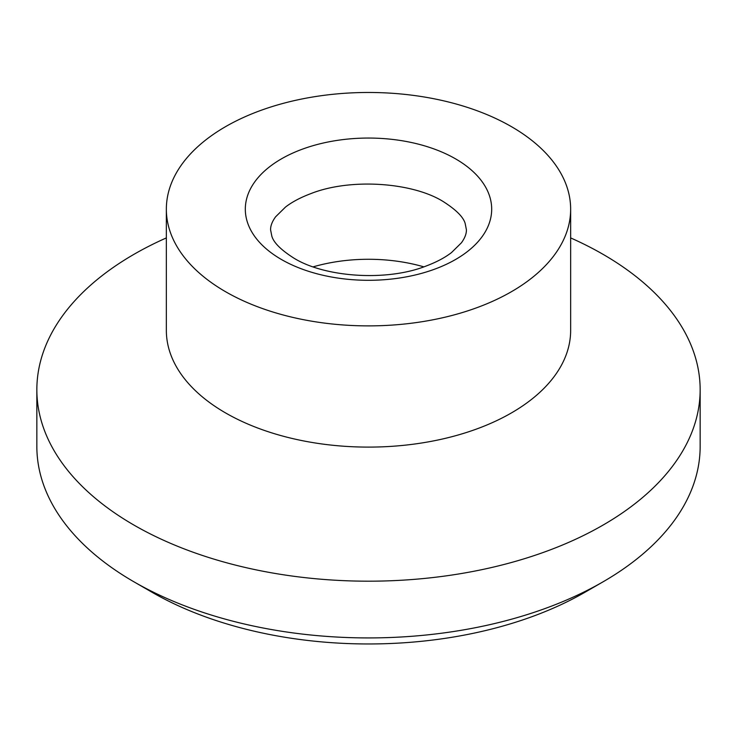 <?xml version="1.0" encoding="UTF-8"?>
<svg xmlns="http://www.w3.org/2000/svg" width="737" height="737" viewBox="0 0 737 737"><rect width="100%" height="100%" fill="white"/><g stroke="black" fill="none" stroke-linecap="round" stroke-linejoin="round"><path stroke-width="1.11" d="M570.65 237.913A331.65 191.473 180 0 1 603.013 254.311A331.65 191.473 180 0 1 700.15 389.707L700.15 446.447A331.65 191.473 180 0 1 603.013 581.843A331.65 191.473 180 0 1 133.987 581.843L133.987 581.843A331.65 191.473 180 0 1 36.85 446.447L36.85 389.707A331.65 191.473 180 0 1 166.35 237.913M151.859 592.161L133.987 581.843L151.85 592.152A306.38 176.889 180 0 0 151.859 592.161A306.38 176.889 180 0 0 585.15 592.152L603.013 581.843M700.15 389.707A331.65 191.473 180 0 1 495.421 566.615A331.65 191.473 180 0 1 133.987 525.103A331.65 191.473 180 0 1 36.85 389.707M570.65 209.179L570.65 330.397A202.15 116.713 180 0 1 445.857 438.22A202.15 116.713 180 0 1 225.559 412.923A202.15 116.713 180 0 1 166.35 330.397L166.35 209.179A202.15 116.713 180 0 1 291.143 101.356A202.15 116.713 180 0 1 511.441 126.653A202.15 116.713 180 0 1 570.65 209.179A202.15 116.713 180 0 1 445.857 317.002A202.15 116.713 180 0 1 225.559 291.705A202.15 116.713 180 0 1 166.35 209.179M313.179 266.849A123.18 71.121 180 0 1 423.821 266.849M455.604 158.888A123.18 71.121 180 0 1 455.604 259.47A123.18 71.121 180 0 1 281.396 259.47A123.18 71.121 180 0 1 281.396 158.888A123.18 71.121 180 0 1 455.604 158.888M466.42 229.815C466.484 233.813 464.807 238.152 461.39 242.832L451.495 252.57C444.991 257.609 436.553 262.086 426.179 266.002C386.842 281.663 324.925 277.379 294.026 258.217C281.073 250 273.676 242.648 271.833 236.181L270.58 229.815C270.516 225.817 272.193 221.478 275.61 216.798L285.505 207.06C292.009 202.012 300.447 197.534 310.821 193.628C350.158 177.958 412.075 182.251 442.974 201.404C455.927 209.63 463.324 216.973 465.167 223.449L466.42 229.815"/></g></svg>
